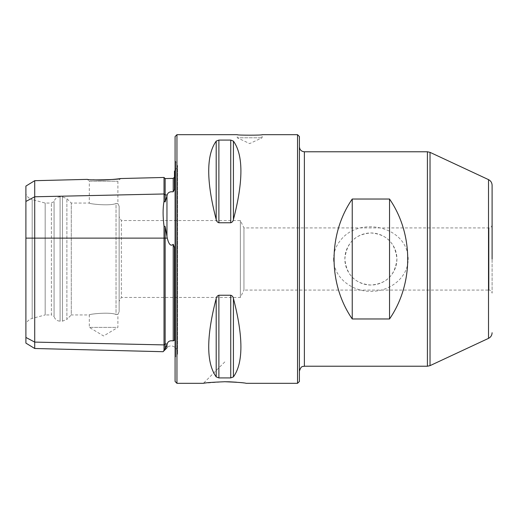 <?xml version="1.0" encoding="UTF-8"?>
<svg xmlns="http://www.w3.org/2000/svg" width="518" height="518" viewBox="0 0 518 518"><rect width="100%" height="100%" fill="white"/><g stroke="black" fill="none" stroke-linecap="round" stroke-linejoin="round"><path stroke-width="0.39" stroke-dasharray="2.59 1.94" d="M333.592 259C333.644 278.257 352.862 291.796 370.953 291.31C389.037 291.705 408.1 278.257 408.184 259C407.439 226.068 359.194 215.889 340.604 240.216C336.072 245.642 333.734 251.903 333.592 259M203.522 383.301L224.391 381.727M236.454 382.206L246.225 383.32M297.539 383.32L297.539 134.68M176.949 134.68L176.949 383.32M262.108 134.68C262.885 135.353 236.493 135.36 237.244 134.68L237.244 137.788L262.108 137.788L237.244 137.788L249.676 143.583L262.108 137.788L262.108 134.68M216.2 219.535C206.222 181.171 206.222 155.031 216.2 141.11L216.2 219.535C216.459 221.18 217.359 222.254 218.887 222.766L230.737 222.766C232.265 222.254 233.165 221.18 233.424 219.535C243.402 181.171 243.402 155.031 233.424 141.11L230.737 140.08L218.887 140.08L216.2 141.11M216.2 376.89C206.222 362.969 206.222 336.829 216.2 298.465L216.2 376.89L218.887 377.92L230.737 377.92L233.424 376.89C243.402 362.969 243.402 336.829 233.424 298.465C233.165 296.82 232.265 295.746 230.737 295.234L218.887 295.234C217.359 295.746 216.459 296.82 216.2 298.465M174.462 247.209L174.462 340.294L174.462 247.209M174.398 340.196L173.219 340.889C169.826 340.365 167.838 341.394 167.262 343.978L165.138 348.549L165.138 343.926L167.262 343.978M165.138 178.581L165.138 194.949L167.262 194.904L165.138 201.949L164.018 201.191C162.788 208.119 162.788 216.446 164.018 226.165L165.138 226.495L167.262 238.125C167.936 240.63 169.697 247.617 173.219 244.276L173.219 340.889M173.219 244.276L174.398 247.377M165.138 226.495L165.138 343.926L164.018 344.904L164.018 349.65C162.788 352.389 162.788 352.389 164.018 349.65M173.219 178.38L173.219 191.828L174.398 189.426L174.398 177.201M34.712 348.497L34.712 180.691M116.032 327.376L89.303 327.376L116.032 327.376M116.032 314.497C109.81 311.719 88.481 314.141 89.303 314.944C88.461 314.154 109.764 311.713 116.032 314.497C109.81 311.719 88.481 314.141 89.303 314.944C88.461 314.154 109.764 311.713 116.032 314.497C118.512 314.394 118.512 314.394 116.032 314.497C118.512 314.394 118.512 314.394 116.032 314.497L116.032 203.503C109.81 206.281 88.481 203.859 89.303 203.056C88.461 203.846 109.764 206.287 116.032 203.503C109.81 206.281 88.481 203.859 89.303 203.056C88.461 203.846 109.764 206.287 116.032 203.503C118.512 203.606 118.512 203.606 116.032 203.503C118.512 203.606 118.512 203.606 116.032 203.503L116.032 314.497M25.9 324.08L25.9 193.92L25.9 324.08C27.091 321.192 29.189 319.308 32.187 318.421L45.17 314.944L45.17 203.056L45.17 314.944L51.386 314.944L51.386 203.056L51.386 314.944L54.066 316.492L54.066 201.508L54.066 316.492C55.018 319.412 57.019 320.972 60.088 321.16L60.088 196.84L60.088 321.16L62.484 321.16L66.88 319.341L66.88 198.659L66.88 319.341L71.277 314.944L71.277 203.056L71.277 314.944L89.303 314.944L89.303 327.376L103.6 335.968L117.897 327.376L117.897 314.322L119.14 311.836L119.14 206.164L119.14 311.836M166.958 344.58L166.958 347.843C172.358 341.899 181.695 351.236 175.751 356.637L175.084 357.303L175.084 160.697L175.084 357.303M299.404 146.801L299.404 371.199L299.404 146.801M299.404 381.455L299.404 136.545M174.462 189.497L174.462 171.141M164.018 177.46L164.018 201.191M93.104 179.798L87.451 179.37L89.303 181.222L117.897 181.222L89.303 181.222L89.303 203.056L71.277 203.056L66.88 198.659L62.484 196.84L62.484 321.16L62.484 196.84L60.088 196.84C57.025 197.028 55.018 198.588 54.066 201.508L51.386 203.056L45.17 203.056L32.187 199.579L32.187 318.421L32.187 199.579C29.189 198.692 27.091 196.808 25.9 193.92M119.14 301.288L119.14 216.712L119.14 301.288L121.348 297.461L121.348 220.538L121.348 297.461L240.352 297.461L240.352 259L240.352 297.461L243.952 290.08L243.952 227.92L243.952 290.08L488.992 290.08L488.992 227.92L488.992 290.08C488.856 289.957 491.556 289.925 492.1 293.188L492.1 224.812L492.1 293.188M175.084 136.545L175.084 381.455M25.9 186.079L25.9 343.11M164.018 226.165L164.018 344.904L34.712 342.1L25.9 337.438M25.9 201.444L34.712 196.775L164.018 193.978L165.138 194.949L165.138 201.949M396.917 259A26.029 26.029 0 0 1 370.888 285.029A26.029 26.029 0 0 1 344.858 259A26.029 26.029 0 0 1 370.888 232.97A26.029 26.029 0 0 1 396.917 259C395.26 275.129 386.583 283.806 370.894 285.029C355.186 283.799 346.503 275.123 344.858 259C346.503 242.877 355.18 234.201 370.882 232.97C386.596 234.207 395.279 242.884 396.917 259M492.1 185.263L492.1 259M240.352 259L240.352 220.538L240.352 259M304.377 366.226L304.377 151.774M427.402 151.774L427.402 366.226M25.9 238.125L167.262 238.125M166.958 195.551L166.958 236.862M175.751 356.637L175.751 161.363L175.751 356.637M488.513 179.629L488.513 338.371M430.031 152.357L430.031 365.643M233.424 141.11L233.424 219.535M230.737 140.08L230.737 222.766M218.887 140.08L218.887 222.766M233.424 298.465L233.424 376.89M230.737 295.234L230.737 377.92M218.887 295.234L218.887 377.92M224.812 361.907L203.399 383.32M175.084 170.733L177.57 165.76L175.084 160.697M177.57 352.24L177.57 165.76L177.57 352.24M492.1 224.812C491.556 228.075 488.856 228.043 488.992 227.92L243.952 227.92L240.352 220.538L121.348 220.538L119.14 216.712M119.14 206.164L117.897 203.678L117.897 181.222L120.577 178.542"/><path stroke-width="0.78" d="M352.24 199.029L389.536 199.029C413.772 234.24 413.772 283.76 389.536 318.971L352.24 318.971C328.004 283.76 328.004 234.24 352.24 199.029L352.24 318.971M297.539 383.32L299.404 381.455L299.404 136.545L297.539 134.68L297.539 383.32L246.225 383.32C244.587 382.763 237.451 382.232 224.812 381.727C212.179 382.232 205.037 382.763 203.399 383.32L203.522 383.301M224.391 381.727L229.098 381.792M229.319 381.798L236.454 382.206M176.949 383.32L176.949 134.68L175.084 136.545L175.084 381.455L176.949 383.32L203.399 383.32M176.949 134.68L237.244 134.68C236.473 135.353 262.872 135.36 262.108 134.68L297.539 134.68M216.2 298.465C206.222 336.829 206.222 362.969 216.2 376.89L216.2 298.465C216.459 296.82 217.359 295.746 218.887 295.234L230.737 295.234C232.265 295.746 233.165 296.82 233.424 298.465C243.402 336.829 243.402 362.969 233.424 376.89L230.737 377.92L218.887 377.92L216.2 376.89M216.2 141.11C206.222 155.031 206.222 181.171 216.2 219.535L216.2 141.11L218.887 140.08L230.737 140.08L233.424 141.11C243.402 155.031 243.402 181.171 233.424 219.535C233.165 221.18 232.265 222.254 230.737 222.766L218.887 222.766C217.359 222.254 216.459 221.18 216.2 219.535M174.462 247.209L174.462 340.294L174.462 247.209M174.398 247.377L173.219 244.276C169.716 247.623 167.942 240.669 167.262 238.125L165.138 226.495L164.018 226.165C162.788 216.492 162.788 208.165 164.018 201.191L164.018 177.46L120.577 178.542C120.83 178.645 105.407 180.549 95.454 179.908M164.018 349.65L164.018 344.904L165.138 343.926L165.138 348.549L164.018 349.65C162.788 352.389 162.788 352.389 164.018 349.65L165.138 348.549L167.262 343.978C167.813 341.414 169.8 340.384 173.219 340.889L173.219 244.276M173.219 340.889L174.398 340.196M167.262 343.978L165.138 343.926L165.138 226.495M174.398 177.201L174.462 189.497L173.219 191.828L173.219 178.38L174.462 177.195M25.9 201.444L34.712 196.775L34.712 348.497L25.9 343.11L25.9 186.079L34.712 180.691L34.712 196.775L164.018 193.978L165.138 194.949L167.262 194.904C167.819 192.502 169.8 191.472 173.219 191.828C169.826 191.459 167.838 192.482 167.262 194.904L165.138 201.949L165.138 178.581L173.219 178.38M175.084 170.733L174.462 171.141L174.462 189.497M34.712 180.691L87.451 179.37C87.05 180.491 121.018 179.623 120.577 178.542M95.351 179.901L93.104 179.798M164.018 201.191L165.138 201.949M25.9 337.438L34.712 342.1L164.018 344.904L164.018 226.165M389.536 199.029L389.536 318.971M492.1 259L492.1 185.263C491.996 182.686 490.799 180.808 488.513 179.629L430.031 152.357L430.031 365.643L488.513 338.371L488.513 179.629M304.377 151.774L427.402 151.774L427.402 366.226L304.377 366.226L304.377 151.774C301.359 151.476 299.702 149.819 299.404 146.801M25.9 238.125L167.262 238.125M166.958 236.862L166.958 195.551M34.712 348.497L163.099 351.709L166.958 347.843L166.958 344.58M233.424 219.535L233.424 141.11M230.737 222.766L230.737 140.08M218.887 222.766L218.887 140.08M233.424 376.89L233.424 298.465M230.737 377.92L230.737 295.234M218.887 377.92L218.887 295.234M488.513 338.371C490.799 337.192 491.996 335.314 492.1 332.737M427.402 366.226L430.031 365.643M427.402 151.774L430.031 152.357M304.377 366.226C303.062 366.88 301.34 364.95 299.404 371.199M165.138 178.581L164.018 177.46"/></g></svg>
